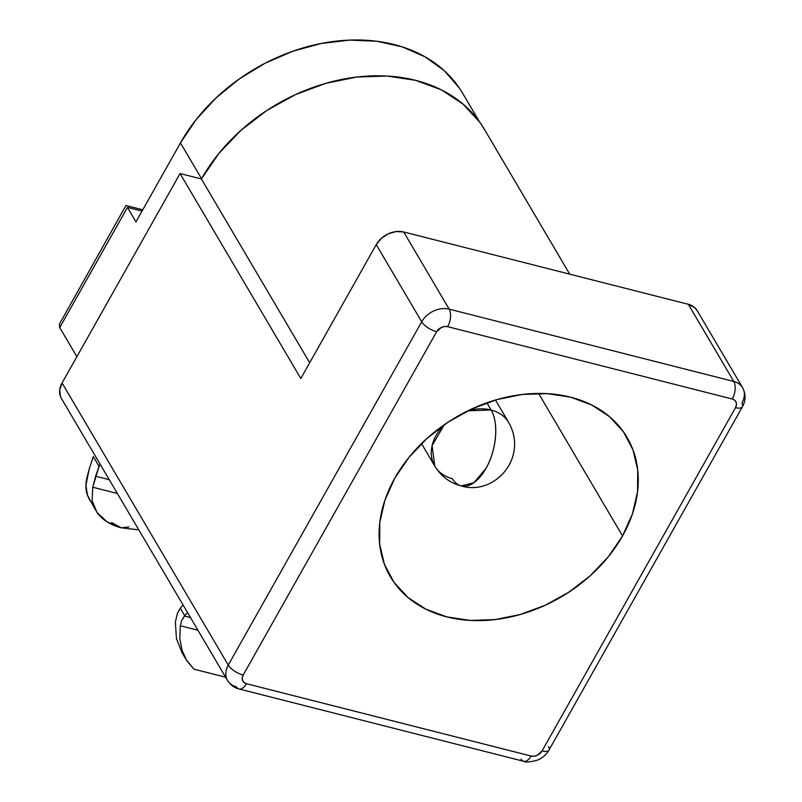<?xml version="1.0" encoding="UTF-8"?>
<svg xmlns="http://www.w3.org/2000/svg" width="802" height="802" viewBox="0 0 802 802"><rect width="100%" height="100%" fill="white"/><g stroke="black" fill="none" stroke-linecap="round" stroke-linejoin="round"><path stroke-width="1.2" d="M180.31 608.227L184.711 615.705L181.693 620.517L180.29 625.76L179.798 638.432L182.024 650.332L186.114 659.575L193.984 669.169L225.613 677.199L193.984 669.169L186.836 660.768L182.024 650.332L179.798 638.432L180.29 625.76L197.954 630.252L180.29 625.76L181.693 620.517L184.41 616.056L190.505 617.6L184.41 616.056L187.538 612.568L184.711 615.705L180.31 608.227A32.19 16.672 104.3 0 1 182.114 606.031L183.056 604.969L182.114 606.031A32.19 16.672 104.3 0 0 180.31 608.227L177.332 613.53L175.367 622.242L176.44 638.603L182.154 652.838L176.44 638.603L175.367 622.242M93.303 456.579L89.152 469.29L93.303 456.579L99.077 466.383L92.741 487.225L92.12 500.628L97.042 512.528L107.057 521.871L121.292 527.816L111.598 522.543L121.292 527.816L138.806 529.851L121.292 527.816L128.952 526.954L121.292 527.816C110.656 525.14 102.576 520.047 97.042 512.528L92.12 500.628L92.741 487.225L117.383 493.491L92.741 487.225L95.628 476.218L109.252 479.676L95.628 476.218L99.077 466.383L93.303 456.579M100.07 464.087L99.077 466.383L100.07 464.087M89.152 469.29L87.689 474.794C85.383 482.904 85.313 489.741 87.468 495.295L85.904 485.35L89.152 469.29M90.075 500.899L87.468 495.295L95.729 510.493M486.874 402.815L491.105 410.002A42.917 32.531 -30.5 0 1 508.739 422.544A42.917 32.531 149.5 0 0 491.105 410.002A42.917 22.235 104.3 0 1 485.962 468.438A42.917 22.235 104.3 0 1 461.19 485.922A42.917 22.235 104.3 0 1 452.408 478.664A42.917 32.531 -30.5 0 1 434.784 466.112A42.917 32.531 -30.5 0 1 444.308 424.719L432.088 445.661L434.784 466.112C441.16 476.378 449.962 482.984 461.19 485.922L473.882 482.744L485.962 468.438C496.498 450.433 498.954 422.413 491.105 410.002L467.907 410.804A42.917 32.531 -30.5 0 1 491.105 410.002L486.874 402.815M622.542 535.947A137.332 104.12 -30.5 0 1 503.636 618.332A137.332 104.12 -30.5 0 1 390.363 576.728A137.332 104.12 -30.5 0 1 394.835 478.092L409.1 457.22L427.195 438.253L448.418 421.932L471.957 408.88L496.909 399.607L522.313 394.454L547.195 393.632L570.593 397.16L591.615 404.92L609.45 416.599L623.415 431.747L632.968 449.792L637.74 470.042L637.56 491.706L632.427 513.962L622.542 535.947L608.277 556.829L590.182 575.786L568.959 592.107L545.42 605.159L520.468 614.442L495.065 619.595L470.183 620.417L446.784 616.878L425.762 609.129L407.927 597.45L393.962 582.292L384.409 564.247L379.637 544.007L379.817 522.343L384.95 500.087L394.835 478.092A137.332 104.12 -30.5 0 1 513.741 395.717A137.332 104.12 -30.5 0 1 627.014 437.321A137.332 104.12 -30.5 0 1 622.542 535.947L538.573 393.421L622.542 535.947M125.894 205.583L59.368 324.208L59.739 327.557L76.892 356.669L59.739 327.557L127.448 207.397L135.969 221.863L180.46 142.906L135.969 221.863L127.448 207.397L142.034 211.106L127.448 207.397L59.739 327.557L59.438 326.915M459.496 88.26L444.388 70.807L425.16 56.882L402.454 46.927L377 41.273L349.642 40.1L321.271 43.458L292.82 51.228L265.231 63.157L239.397 78.857L216.169 97.804L196.31 119.398L180.46 142.906L201.563 178.716L180.46 142.906A166.946 126.566 149.5 0 1 325 42.767A166.946 126.566 149.5 0 1 462.704 93.333L479.406 121.673M484.659 129.764L479.987 122.495L462.975 104.029L441.23 89.794L415.616 80.34L387.095 76.04L356.77 77.042L325.812 83.318L295.407 94.636L266.715 110.536L240.851 130.425L218.796 153.533L201.412 178.976L180.069 173.553L62.065 382.975L59.719 389.892L60.441 396.439M62.065 382.975A21.453 16.271 149.5 0 0 61.363 398.393L227.557 680.507A21.453 16.271 -30.5 0 1 228.259 665.099L62.065 382.975L228.259 665.099L421.702 321.782L376.248 244.62L300.81 378.514L180.069 173.553L62.065 382.975M236.369 686.783A21.453 16.271 -30.5 0 1 227.557 680.507C230.565 685.078 234.374 687.895 239.006 688.958A12.872 6.667 104.3 0 1 236.369 686.783M697.289 310.795L694.412 307.336L688.337 304.299L733.79 381.461A21.453 16.271 -30.5 0 1 742.612 387.727L697.149 310.575A21.453 16.271 149.5 0 0 688.337 304.299L403.717 231.978A21.453 16.271 149.5 0 0 376.248 244.62L421.702 321.782A21.453 16.271 -30.5 0 1 449.17 309.141L403.717 231.978L449.17 309.141L733.79 381.461L688.337 304.299L403.717 231.978L396.168 231.557L388.298 233.813L381.311 238.394L376.248 244.62L300.81 378.514L180.069 173.553L201.412 178.976L309.682 362.765L201.412 178.976A167.377 126.886 149.5 0 1 346.324 78.586A167.377 126.886 149.5 0 1 484.378 129.282L569.721 274.154M548.458 746.462A12.872 5.103 -150.6 0 1 548.979 750.101A12.872 5.103 -150.6 0 1 542.052 750.983A12.872 5.103 29.4 0 0 548.999 750.06L742.452 406.754C745.89 400.449 745.94 394.113 742.612 387.727A21.453 16.271 -30.5 0 1 741.91 403.145A12.872 5.103 -150.6 0 1 742.452 406.754A12.872 5.103 -150.6 0 1 735.494 407.667L736.437 404.9L736.146 402.283L734.682 400.208L732.246 398.995L447.626 326.675L444.609 326.504L441.461 327.406L436.639 331.727L243.196 675.043L242.254 677.81L242.545 680.427L244.008 682.502L246.435 683.715L531.064 756.035L534.082 756.206L537.23 755.304L542.052 750.983L735.494 407.667L542.052 750.983A8.581 6.506 -30.5 0 1 531.064 756.035L246.435 683.715A8.581 6.506 -30.5 0 1 243.196 675.043A12.872 5.103 -150.6 0 1 228.259 665.099A21.453 16.271 149.5 0 0 227.507 680.417M239.096 688.978A12.872 6.667 -75.7 0 0 246.435 683.715A12.872 6.667 104.3 0 1 239.006 688.958L523.636 761.278A12.872 6.667 -75.7 0 0 531.064 756.035A12.872 6.667 104.3 0 1 523.716 761.298A12.872 6.667 104.3 0 1 520.999 759.103M421.702 321.782L228.259 665.099A12.872 5.103 29.4 0 0 243.196 675.043L436.639 331.727A12.872 5.103 -150.6 0 1 421.702 321.782A12.872 5.103 29.4 0 0 436.639 331.727A8.581 6.506 -30.5 0 1 447.626 326.675A12.872 6.667 -75.7 0 0 449.17 309.141A21.453 16.271 149.5 0 0 421.702 321.782M742.662 387.827A21.453 16.271 149.5 0 0 733.79 381.461L449.17 309.141A12.872 6.667 104.3 0 1 447.626 326.675L732.246 398.995A12.872 6.667 -75.7 0 0 733.79 381.461A12.872 6.667 104.3 0 1 732.246 398.995A8.581 6.506 -30.5 0 1 735.494 407.667A12.872 5.103 29.4 0 0 742.431 406.794M59.338 324.329L61.553 320.219M186.114 659.575L181.633 651.986M495.466 400.028L508.739 422.544C528.658 458.153 494.122 496.127 461.19 485.922M523.636 761.278C525.581 762.532 530.252 762.131 537.661 760.065C542.743 757.79 546.523 754.461 548.999 750.06M142.776 209.783L126.034 205.523M421.511 443.586L434.784 466.112"/></g></svg>
